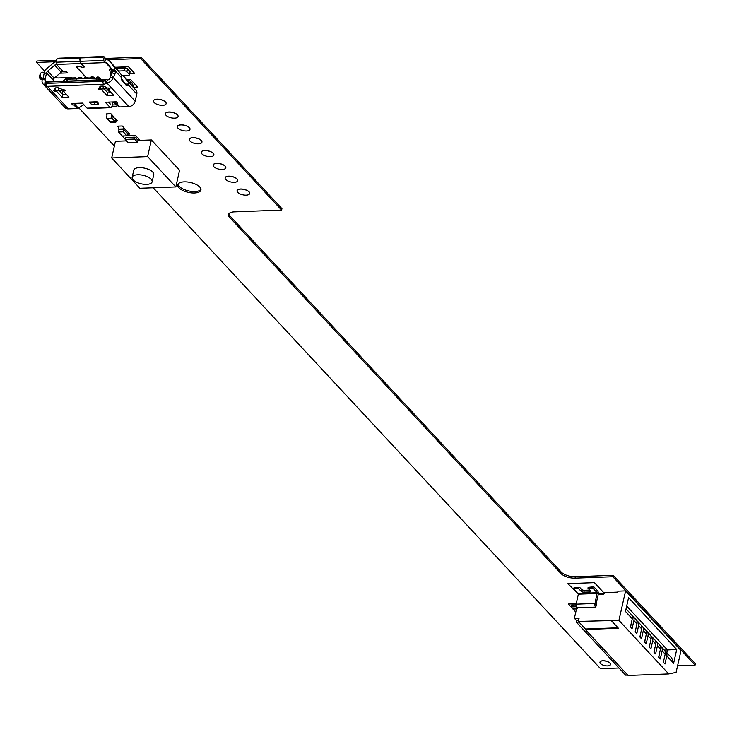 <?xml version="1.0" encoding="UTF-8"?>
<svg xmlns="http://www.w3.org/2000/svg" width="732" height="732" viewBox="0 0 732 732"><rect width="100%" height="100%" fill="white"/><g stroke="black" fill="none" stroke-linecap="round" stroke-linejoin="round"><path stroke-width="1.1" d="M166.118 103.669A6.469 2.754 -167.3 0 0 166.137 103.624A6.469 2.754 -167.3 0 0 165.496 101.986A6.469 2.754 -167.3 0 0 158.67 99.232A6.469 2.754 -167.3 0 0 153.519 100.778A6.469 2.754 -167.3 0 0 153.51 100.824M154.132 102.507A6.469 2.754 -167.3 0 0 160.958 105.271A6.469 2.754 -167.3 0 0 166.109 103.715A6.469 2.754 -167.3 0 0 165.478 102.087A6.469 2.754 -167.3 0 0 158.652 99.323A6.469 2.754 -167.3 0 0 153.491 100.879A6.469 2.754 -167.3 0 0 154.132 102.507M249.667 193.495A6.469 2.754 -167.3 0 0 249.685 193.449A6.469 2.754 -167.3 0 0 249.054 191.821A6.469 2.754 -167.3 0 0 242.219 189.057A6.469 2.754 -167.3 0 0 237.067 190.613A6.469 2.754 -167.3 0 0 237.058 190.659M237.68 192.342A6.469 2.754 -167.3 0 0 244.506 195.096A6.469 2.754 -167.3 0 0 249.658 193.55A6.469 2.754 -167.3 0 0 249.026 191.912A6.469 2.754 -167.3 0 0 242.201 189.149A6.469 2.754 -167.3 0 0 237.049 190.704A6.469 2.754 -167.3 0 0 237.68 192.342M237.735 180.667A6.469 2.754 -167.3 0 0 237.744 180.621A6.469 2.754 -167.3 0 0 237.113 178.983A6.469 2.754 -167.3 0 0 230.287 176.229A6.469 2.754 -167.3 0 0 225.127 177.775A6.469 2.754 -167.3 0 0 225.117 177.821M225.74 179.505A6.469 2.754 -167.3 0 0 232.566 182.268A6.469 2.754 -167.3 0 0 237.726 180.713A6.469 2.754 -167.3 0 0 237.095 179.084A6.469 2.754 -167.3 0 0 230.269 176.321A6.469 2.754 -167.3 0 0 225.108 177.876A6.469 2.754 -167.3 0 0 225.74 179.505M225.804 167.838A6.469 2.754 -167.3 0 0 225.813 167.784A6.469 2.754 -167.3 0 0 225.181 166.155A6.469 2.754 -167.3 0 0 218.356 163.392A6.469 2.754 -167.3 0 0 213.195 164.947A6.469 2.754 -167.3 0 0 213.186 164.993M213.808 166.676A6.469 2.754 -167.3 0 0 220.634 169.431A6.469 2.754 -167.3 0 0 225.785 167.884A6.469 2.754 -167.3 0 0 225.154 166.246A6.469 2.754 -167.3 0 0 218.328 163.483A6.469 2.754 -167.3 0 0 213.177 165.039A6.469 2.754 -167.3 0 0 213.808 166.676M213.863 155.001A6.469 2.754 -167.3 0 0 213.872 154.955A6.469 2.754 -167.3 0 0 213.241 153.317A6.469 2.754 -167.3 0 0 206.415 150.563A6.469 2.754 -167.3 0 0 201.263 152.11A6.469 2.754 -167.3 0 0 201.245 152.155M201.867 153.839A6.469 2.754 -167.3 0 0 208.693 156.602A6.469 2.754 -167.3 0 0 213.854 155.047A6.469 2.754 -167.3 0 0 213.222 153.418A6.469 2.754 -167.3 0 0 206.397 150.655A6.469 2.754 -167.3 0 0 201.236 152.21A6.469 2.754 -167.3 0 0 201.867 153.839M201.931 142.173A6.469 2.754 -167.3 0 0 201.94 142.118A6.469 2.754 -167.3 0 0 201.309 140.489A6.469 2.754 -167.3 0 0 194.483 137.726A6.469 2.754 -167.3 0 0 189.323 139.281A6.469 2.754 -167.3 0 0 189.314 139.327M189.936 141.011A6.469 2.754 -167.3 0 0 196.762 143.765A6.469 2.754 -167.3 0 0 201.922 142.218A6.469 2.754 -167.3 0 0 201.282 140.581A6.469 2.754 -167.3 0 0 194.456 137.826A6.469 2.754 -167.3 0 0 189.304 139.373A6.469 2.754 -167.3 0 0 189.936 141.011M189.991 129.335A6.469 2.754 -167.3 0 0 190 129.29A6.469 2.754 -167.3 0 0 189.368 127.652A6.469 2.754 -167.3 0 0 182.543 124.898A6.469 2.754 -167.3 0 0 177.391 126.444A6.469 2.754 -167.3 0 0 177.382 126.49M177.995 128.173A6.469 2.754 -167.3 0 0 184.83 130.936A6.469 2.754 -167.3 0 0 189.981 129.381A6.469 2.754 -167.3 0 0 189.35 127.752A6.469 2.754 -167.3 0 0 182.524 124.989A6.469 2.754 -167.3 0 0 177.364 126.545A6.469 2.754 -167.3 0 0 177.995 128.173M178.059 116.507A6.469 2.754 -167.3 0 0 178.068 116.452A6.469 2.754 -167.3 0 0 177.437 114.823A6.469 2.754 -167.3 0 0 170.611 112.06A6.469 2.754 -167.3 0 0 165.45 113.616A6.469 2.754 -167.3 0 0 165.441 113.661M166.063 115.345A6.469 2.754 -167.3 0 0 172.889 118.099A6.469 2.754 -167.3 0 0 178.05 116.553A6.469 2.754 -167.3 0 0 177.409 114.915A6.469 2.754 -167.3 0 0 170.583 112.161A6.469 2.754 -167.3 0 0 165.432 113.707A6.469 2.754 -167.3 0 0 166.063 115.345M111.456 117.349L111.886 115.446L116.022 119.892L115.619 121.805L111.456 117.349M112.82 116.443L113.314 116.333L110.916 113.753L106.094 113.936L106.954 114.988M113.286 116.425L110.898 113.853L106.067 114.036M107.028 114.924L106.433 117.797L110.102 121.741L114.833 121.567L112.115 118.053L111.822 115.491L112.636 115.729M115.464 118.767L115.363 119.188C116.15 121.347 116.013 121.988 114.933 121.091L112.014 118.529L107.284 118.712L112.014 118.529L111.118 117.33L111.731 114.75M116.178 120.762L117.303 120.624L114.329 118.072M117.285 120.725L114.412 118.163M115.619 121.805L114.933 121.091M114.833 121.567L110.102 121.741L110.999 122.674L115.729 122.5L114.833 121.567M116.37 119.746L115.729 122.5M117.513 126.16L122.244 125.986L125.062 129.015L122.244 125.986L117.513 126.16M127.02 135.85L123.26 131.815L118.529 131.989L122.29 136.033L127.02 135.85L127.56 133.471L123.324 128.924L118.602 129.107L118.923 127.688L117.504 126.169M123.26 131.815L123.8 129.436L119.069 129.61L118.529 131.989M127.441 134.002L128.027 133.983L128.347 132.556L123.653 127.505L123.324 128.924M128.027 133.983L123.8 129.436M118.602 129.107L119.069 129.61M129.756 134.075L126.938 131.037L129.756 134.066L127.405 134.166M137.68 174.765A10.239 4.355 -167.3 0 0 132.163 177.309A10.239 4.355 -167.3 0 0 136.463 182.186A10.239 4.355 -167.3 0 0 146.61 184.363A10.239 4.355 -167.3 0 0 152.137 181.81A10.239 4.355 -167.3 0 0 147.837 176.934A10.239 4.355 -167.3 0 0 137.68 174.765M152.137 181.81L153.738 174.683A10.239 4.355 -167.3 0 0 149.438 169.806A10.239 4.355 -167.3 0 0 139.29 167.628A10.239 4.355 -167.3 0 0 133.764 170.181L132.163 177.309M128.246 142.703L137.708 142.347L134.651 139.062L125.199 139.419L128.246 142.703M125.199 139.419L125.63 137.515L135.081 137.168L134.651 139.062M137.708 142.347L138.138 140.443L135.081 137.168M126.554 140.883L115.436 141.294L111.685 157.947L139.885 188.261L175.826 186.916L147.626 156.602L111.685 157.947M175.826 186.916L179.578 170.263L151.378 139.949L138.138 140.443L140.032 140.379L135.329 135.329L127.075 135.63M147.626 156.602L151.378 139.949M122.098 135.823L125.245 139.208M99.278 88.343L99.122 88.352A1.345 0.576 -167.3 0 0 98.39 88.682A1.345 0.576 -167.3 0 0 98.527 89.029A1.345 0.576 -167.3 0 0 100.293 89.615L101.474 89.569L107.211 95.736L113.826 95.489L108.098 89.322L109.278 89.277A1.345 0.576 -167.3 0 0 110.01 88.938A1.345 0.576 -167.3 0 0 109.443 88.297A1.345 0.576 -167.3 0 0 108.107 88.014L106.918 88.06L106.113 87.19L106.186 88.81L106.707 88.773L106.662 87.776M54.342 90.027L54.195 90.036A1.345 0.576 -167.3 0 0 53.463 90.365A1.345 0.576 -167.3 0 0 53.601 90.704A1.345 0.576 -167.3 0 0 55.367 91.299L56.547 91.253L62.284 97.411L68.9 97.164L63.172 91.006L64.352 90.96A1.345 0.576 -167.3 0 0 65.075 90.622A1.345 0.576 -167.3 0 0 64.517 89.981A1.345 0.576 -167.3 0 0 63.181 89.697L61.991 89.743L61.186 88.874L61.259 90.494L61.735 89.46M114.659 70.482L114.695 70.309A5.929 4.557 -42.9 0 0 114.009 66.667L109.59 61.14A5.929 4.557 -42.9 0 0 109.425 60.939A5.929 4.557 -42.9 0 0 106.259 59.749L105.344 59.777L104.703 62.632L105.618 62.604A2.69 2.068 137.1 0 1 107.055 63.144A2.69 2.068 137.1 0 1 107.128 63.236L111.548 68.762A2.69 2.068 137.1 0 1 111.923 69.86M45.704 81.966A2.69 2.068 137.1 0 1 45.384 81.71A2.69 2.068 137.1 0 1 45 79.962L45.1 79.486L41.12 79.257A2.159 1.931 -149.5 0 1 39.491 76.769L39.921 74.865A2.159 1.931 -149.5 0 1 40.114 74.362L40.846 73.127A2.159 1.931 30.5 0 1 43.133 72.322L44.332 72.66A3.129 1.327 12.7 0 1 46.372 73.758L46.601 72.861A2.69 2.068 137.1 0 1 47.672 71.15L54.671 65.194A2.69 2.068 137.1 0 1 56.501 64.434L80.941 63.501L83.805 66.575A1.51 0.64 12.7 0 1 83.951 66.96A1.51 0.64 12.7 0 1 82.277 67.243L78.059 66.301A1.51 0.64 12.7 0 0 76.375 66.575L76.457 66.228M56.492 61.653A5.929 4.557 -42.9 0 0 53.116 63.254L46.116 69.211A5.929 4.557 -42.9 0 0 43.874 72.532M113.332 101.931L118.877 106.616A2.159 1.656 137.1 0 0 119.883 106.918L128.805 106.588L106.716 82.835A5.929 4.557 -42.9 0 0 113.094 77.409L113.204 76.933L110.258 77.519A2.69 2.068 137.1 0 1 107.357 79.98L107.339 79.962A3.129 1.491 87.9 0 0 106.598 79.596A3.129 1.491 87.9 0 0 106.039 79.852L105.49 80.355L106.195 83.32L107.357 79.98M42.264 79.596L42.163 80.062A5.929 4.557 -42.9 0 0 43.023 83.906A5.929 4.557 -42.9 0 0 45.228 85.049M110.367 77.043L110.349 77.016A3.129 1.327 12.7 0 1 110.038 76.229L111.328 70.519A3.129 1.327 12.7 0 1 111.575 70.144L112.069 69.741A2.159 0.613 -69.2 0 1 112.408 69.622L115.308 70.72A2.159 0.613 110.8 0 1 115.4 72.038L114.97 73.941A2.159 0.613 110.8 0 1 113.68 76.549L113.204 76.933M110.038 76.229A3.129 1.327 12.7 0 1 110.285 75.854L110.788 75.442A2.159 0.613 -69.2 0 0 112.069 72.843L112.499 70.94A2.159 0.613 -69.2 0 0 112.408 69.622M40.846 73.127A2.159 1.931 30.5 0 0 40.644 73.63L40.214 75.533A2.159 1.931 30.5 0 0 41.843 78.031L43.042 78.37A3.129 1.327 12.7 0 1 45.082 79.459L45.1 79.486M125.447 85.022L125.547 84.143L128.503 84.034L128.283 84.921A3.23 1.546 -92.1 0 1 127.304 85.745A3.23 1.546 -92.1 0 1 126.545 85.37L122.217 80.721A3.23 1.546 -92.1 0 1 121.32 77.427L121.356 76.357A5.929 4.557 -42.9 0 0 120.542 73.694L116.123 68.168A5.929 4.557 -42.9 0 0 115.949 67.966A5.929 4.557 -42.9 0 0 115.766 67.774M53.354 81.591A3.23 1.546 -92.1 0 1 53.216 79.98L53.564 78.891A2.69 2.068 -42.9 0 1 54.195 78.178L61.204 72.221L54.671 65.194M61.204 72.221A2.69 2.068 -42.9 0 1 63.034 71.462L64.892 71.388A1.62 0.686 12.7 0 1 67.015 72.093L67.06 72.148A1.62 0.686 -167.3 0 1 67.216 72.559A1.62 0.686 -167.3 0 1 66.347 72.962L60.061 73.191M91.427 76.86L91.39 77.034A1.51 0.64 12.7 0 1 93.421 77.162M90.585 77.537L89.331 78.306A1.72 0.732 12.7 0 1 88.837 78.452M86.074 77.436L76.338 66.969A1.72 0.732 12.7 0 1 76.165 66.53A1.72 0.732 12.7 0 1 78.086 66.209L82.277 67.243M72.431 77.985A1.62 0.686 -167.3 0 0 70.574 77.501L58.276 77.967A2.159 0.915 12.7 0 1 55.495 77.07M70.382 79.129L68.259 79.221A2.159 1.034 -92.1 0 1 69.119 78.077A2.159 1.034 -92.1 0 1 69.632 78.324L70.556 79.321M118.401 71.013L124.047 70.803A2.159 0.915 12.7 0 1 126.874 71.736L129.225 74.261A2.159 0.915 12.7 0 1 129.436 74.81A2.159 0.915 12.7 0 1 128.274 75.341L121.329 75.606M109.736 69.796L109.626 70.556A1.62 0.686 -167.3 0 0 111.163 71.224M109.58 70.501A1.62 0.686 12.7 0 1 109.416 70.098A1.62 0.686 12.7 0 1 110.294 69.696L111.904 69.632M82.24 67.326A1.72 0.732 12.7 0 0 84.162 67.005A1.72 0.732 12.7 0 0 83.997 66.575L81.133 63.492A3.129 1.491 87.9 0 1 80.3 61.305L79.898 57.938L81.398 57.343L103.066 56.529A2.159 1.867 68.4 0 1 105.207 58.578L103.706 59.173L103.853 60.427A3.129 1.491 87.9 0 0 104.685 62.613L104.703 62.632M86.266 77.427L76.521 66.96A1.51 0.64 12.7 0 1 76.375 66.575M93.65 77.153A1.72 0.732 12.7 0 0 91.207 76.961L89.148 78.223A1.51 0.64 12.7 0 1 88.746 78.351M122.811 80.447A2.69 2.068 -42.9 0 0 122.034 80.328L121.933 80.337M63.172 91.006L63.464 89.707A2.69 2.068 -42.9 0 0 63.089 90.558L62.33 93.925M96.56 79.971L96.972 78.141L71.763 79.083A2.159 1.034 -92.1 0 1 72.624 77.94L75.268 77.839A2.159 1.034 -92.1 0 1 75.78 78.095L76.704 79.093M96.359 78.168A2.159 1.034 -92.1 0 1 97.21 77.025A2.159 1.034 -92.1 0 1 97.521 77.107M92.854 78.297A2.159 1.034 -92.1 0 1 93.714 77.153A2.159 1.034 -92.1 0 1 94.227 77.4L95.151 78.397M90.21 78.397A2.159 1.034 -92.1 0 1 91.07 77.253L93.714 77.153M86.705 78.525A2.159 1.034 -92.1 0 1 87.566 77.382A2.159 1.034 -92.1 0 1 88.078 77.638L89.002 78.626M84.061 78.626A2.159 1.034 -92.1 0 1 84.921 77.482L87.566 77.382M80.557 78.754A2.159 1.034 -92.1 0 1 81.417 77.61A2.159 1.034 -92.1 0 1 81.929 77.867L82.853 78.855M77.912 78.855A2.159 1.034 -92.1 0 1 78.772 77.711L81.417 77.61M74.408 78.983A2.159 1.034 -92.1 0 1 75.268 77.839M110.578 104.392L108.464 102.114M104.164 88.92L107.851 92.882L111.282 92.754M59.237 90.603L62.925 94.565L66.356 94.437M54.571 89.121L55.376 87.886L58.212 87.776L61.186 88.874M55.367 91.299L55.495 90.741L54.378 90.768L54.278 88.545M55.376 87.886L55.504 90.741L61.259 90.494M119.883 106.918L116.589 103.377L117.66 103.34L116.251 101.821L105.28 102.233L109.983 107.293A3.23 1.546 87.9 0 0 110.742 107.668A3.23 1.546 87.9 0 0 112.033 105.948L112.783 102.617L113.588 102.178M83.439 104.219A3.23 2.013 154.2 0 1 81.975 105.811L78.351 108.135A2.159 1.656 137.1 0 1 77.189 108.519L68.268 108.848L47.342 86.349M77.098 103.294L75.057 104.594A2.159 1.656 137.1 0 1 73.895 104.978L72.825 105.024L71.416 103.505L82.387 103.093L87.09 108.144A3.23 1.546 -92.1 0 0 87.858 108.519L110.742 107.668M99.497 87.437L100.302 86.202L103.139 86.092L106.113 87.19M99.213 86.998L99.305 89.084L100.43 89.057L100.302 86.202M97.228 104.63A2.69 1.144 -167.3 0 0 98.683 103.962A2.69 1.144 -167.3 0 0 98.417 103.276L97.008 101.757L89.249 102.05L90.658 103.569A2.69 1.144 -167.3 0 0 94.199 104.74L97.228 104.63L97.658 102.727A2.69 1.144 -167.3 0 0 97.896 102.709M56.547 91.253L56.675 90.695M62.284 97.411L62.925 94.565M106.186 88.81L100.43 89.057L100.293 89.615M101.474 89.569L101.602 89.02M107.211 95.736L107.851 92.882M108.098 89.322L108.391 88.023M112.188 101.977L112.783 102.617M110.633 104.383L108.519 102.114M73.182 103.441L72.825 105.024M116.589 103.377A2.159 1.656 137.1 0 1 115.583 103.075L114.11 101.904M128.805 106.588A5.929 4.557 -42.9 0 0 135.182 101.153L136.783 94.053A5.929 4.557 -42.9 0 0 136.097 90.411L127.825 80.74A5.929 4.557 -42.9 0 0 127.652 80.547A5.929 4.557 -42.9 0 0 127.469 80.355M43.023 83.906L65.111 107.659A5.929 4.557 -42.9 0 0 68.268 108.848M128.503 84.034A5.929 4.557 -42.9 0 0 127.679 81.371L123.269 75.844A5.929 4.557 -42.9 0 0 123.095 75.643A5.929 4.557 -42.9 0 0 122.994 75.542M125.547 84.143A2.69 2.068 -42.9 0 0 125.218 83.466L121.384 78.663M116.205 68.259L124.687 67.948A2.159 0.915 12.7 0 1 127.514 68.881L129.866 71.407A2.159 0.915 12.7 0 1 130.076 71.956L129.436 74.81M79.706 57.947L58.048 58.761A2.159 1.867 -111.6 0 0 57.508 58.871L59.008 58.276A2.159 1.867 68.4 0 1 59.557 58.157L81.215 57.352L79.706 57.947L80.108 61.314A3.129 1.491 87.9 0 0 80.941 63.501M105.344 59.777L105.207 58.578M57.508 58.871A2.159 1.867 -111.6 0 0 56.41 60.948L56.556 62.193A3.129 1.491 87.9 0 0 57.389 64.379M79.898 57.938L101.556 57.133A2.159 1.867 -111.6 0 1 103.706 59.173M127.505 80.383A2.159 0.915 12.7 0 1 130.287 81.325L132.163 83.347A3.23 1.546 87.9 0 1 133.059 86.806M97.255 102.023L89.761 102.306A2.159 1.034 -92.1 0 1 89.249 102.05M91.875 102.224A2.69 1.144 -167.3 0 0 94.629 102.837L97.658 102.727M67.207 77.629A5.929 4.557 -42.9 0 0 66.795 77.958L62.943 81.234M106.598 79.596L46.061 81.865A3.129 1.491 87.9 0 0 45.503 82.121L44.963 82.624A2.159 0.723 -13.3 0 0 44.753 83.055L45.457 86.019A2.159 0.723 166.7 0 0 46.628 86.376L103.377 84.253A2.159 0.723 166.7 0 0 106.195 83.32M44.753 83.055A2.159 0.723 -13.3 0 0 45.933 83.411L102.681 81.289A2.159 0.723 -13.3 0 0 105.49 80.355M115.29 67.252L128.475 66.758L134.587 73.328L129.729 73.511M126.801 79.632L130.534 79.486L137.817 87.318L133.663 87.474M617.991 627.8L585.417 629.017L585.307 629.493L628.065 675.471L668.737 673.943L676.093 672.397L681.025 650.519L625.576 590.898L618.009 591.182L617.799 592.133L603.607 592.664L603.177 594.567L598.154 594.759M577.228 608.338L576.743 607.825A2.69 1.29 87.9 0 1 576.102 604.184L578.353 594.192L573.769 588.665L573.934 587.906L578.664 587.723L578.49 588.491L581.08 591.264A2.159 0.915 -167.3 0 0 583.907 592.206L589.589 591.996A2.159 0.915 -167.3 0 0 590.751 591.456A2.159 0.915 -167.3 0 0 590.541 590.916L587.952 588.135L588.125 587.375L592.856 587.192L592.682 587.961L597.147 592.755L595.024 603.47A2.69 1.29 87.9 0 0 595.665 607.112L596.736 604.431L595.967 604.458M596.47 605.62L595.967 604.486L598.218 594.494A2.69 1.29 87.9 0 0 597.577 590.852L593.817 586.808L592.856 587.192M576.743 607.825L577.877 607.78L576.487 608.96L574.391 618.284L576.734 620.809L576.413 622.237L625.64 675.16L627.708 675.087M573.934 587.906L579.625 587.338L581.51 589.361A2.159 0.915 -167.3 0 0 584.337 590.303L589.782 590.102M574.391 618.284L579.113 618.11L578.362 621.441L618.933 620.388L625.576 590.898M577.877 607.78L595.665 607.112M588.125 587.375L593.817 586.808M578.664 587.723L579.625 587.338M573.769 588.665L578.49 588.491M587.952 588.135L592.682 587.961M598.309 593.908L603.369 593.725M668.737 673.943L618.933 620.388M671.756 658.05L673.632 663.247L676.734 649.494L628.568 597.705L625.467 611.467L632.283 618.787L630.453 626.876L632.1 628.642L633.921 620.562A6.469 4.968 -42.9 0 0 632.988 616.371A6.469 4.968 -42.9 0 0 632.018 615.612M673.632 663.247L666.815 655.927L664.995 664.006L663.348 662.24L665.178 654.152A6.469 4.968 -42.9 0 0 664.235 649.961L661.179 646.676A6.469 4.968 -42.9 0 0 660.218 645.926M665.178 654.152L662.121 650.876L660.301 658.956L658.654 657.19L660.474 649.101A6.469 4.968 -42.9 0 0 659.532 644.91L656.476 641.625A6.469 4.968 -42.9 0 0 655.515 640.875M660.474 649.101L657.418 645.816L655.598 653.905L653.951 652.139A3.23 2.48 -42.9 0 0 654.399 650.162M655.771 644.05L652.724 640.765A6.469 4.968 -42.9 0 0 651.782 636.575L654.838 639.86A6.469 4.968 -42.9 0 1 655.771 644.05L653.951 652.139M652.724 640.765L650.894 648.854L649.257 647.088L651.077 638.999A6.469 4.968 -42.9 0 0 650.135 634.809L647.079 631.524A6.469 4.968 -42.9 0 0 646.118 630.774M651.077 638.999L648.021 635.715L646.2 643.803L644.553 642.037L646.374 633.949A6.469 4.968 -42.9 0 0 645.441 629.758L642.385 626.473A6.469 4.968 -42.9 0 0 641.415 625.723M646.374 633.949L643.318 630.664L641.497 638.752L639.86 636.977L641.68 628.898A6.469 4.968 -42.9 0 0 640.738 624.707L637.682 621.422A6.469 4.968 -42.9 0 0 636.721 620.672M641.68 628.898L638.624 625.613L636.803 633.692L635.156 631.926L636.977 623.847A6.469 4.968 -42.9 0 0 636.035 619.647L632.988 616.371M585.417 629.017L578.362 621.441M611.366 620.672L618.412 628.257L585.307 629.493M576.413 622.237L579.021 622.145M576.734 620.809L578.518 620.745M632.283 618.787A6.469 4.968 -42.9 0 0 631.341 614.596L626.043 608.905M630.462 626.839A3.23 2.48 -42.9 0 0 630.902 624.899M576.002 604.861L571.61 605.025L571.18 606.929L576.194 606.746M571.18 606.929L572.827 608.695L576.981 608.539M626.674 606.087L667.493 649.97L666.861 652.788M676.734 649.494L664.345 650.089M666.815 655.927A6.469 4.968 -42.9 0 0 665.882 651.736A6.469 4.968 -42.9 0 0 664.912 650.977M662.121 650.876A6.469 4.968 -42.9 0 0 661.179 646.676M657.418 645.816A6.469 4.968 -42.9 0 0 656.476 641.625M651.782 636.575A6.469 4.968 -42.9 0 0 650.812 635.824M648.021 635.715A6.469 4.968 -42.9 0 0 647.079 631.524M643.318 630.664A6.469 4.968 -42.9 0 0 642.385 626.473M638.624 625.613A6.469 4.968 -42.9 0 0 637.682 621.422M663.357 662.204A3.23 2.48 -42.9 0 0 663.796 660.264M658.663 657.153A3.23 2.48 -42.9 0 0 659.102 655.213M649.266 647.042A3.23 2.48 -42.9 0 0 649.696 645.102M644.563 641.991A3.23 2.48 -42.9 0 0 645.002 640.052M639.869 636.941A3.23 2.48 -42.9 0 0 640.299 635.001M635.166 631.89A3.23 2.48 -42.9 0 0 635.605 629.95M604.284 593.268L594.421 582.654L567.931 583.651L578.344 594.238M598.328 593.487L603.461 593.295M576.212 603.726L568.288 604.028L571.289 607.048M576.505 608.942L572.991 609.079L575.809 612.108M83.082 104.813A5.389 2.297 -167.3 0 0 84.18 105.015M610.497 664.519A5.389 2.297 -167.3 0 0 610.506 664.473A5.389 2.297 -167.3 0 0 609.985 663.11A5.389 2.297 -167.3 0 0 604.293 660.813A5.389 2.297 -167.3 0 0 599.993 662.103A5.389 2.297 -167.3 0 0 599.984 662.149M600.505 663.558A5.389 2.297 -167.3 0 0 606.188 665.864A5.389 2.297 -167.3 0 0 610.488 664.564A5.389 2.297 -167.3 0 0 609.957 663.21A5.389 2.297 -167.3 0 0 604.275 660.904A5.389 2.297 -167.3 0 0 599.975 662.195A5.389 2.297 -167.3 0 0 600.505 663.558M199.763 187.026A11.858 5.051 12.7 0 1 200.925 190.018A11.858 5.051 12.7 0 1 191.473 192.864A11.858 5.051 12.7 0 1 178.956 187.804A11.858 5.051 12.7 0 1 177.794 184.803A11.858 5.051 12.7 0 1 187.246 181.966A11.858 5.051 12.7 0 1 199.763 187.026M200.961 189.277A11.858 5.051 12.7 0 1 190.951 191.336A11.858 5.051 12.7 0 1 179.276 186.376A11.858 5.051 12.7 0 1 178.077 184.116M117.742 105.71A11.858 5.051 12.7 0 1 111.932 106.323M116.461 104.694A11.858 5.051 12.7 0 1 112.271 104.896M56.254 61.689L36.6 62.43L44.57 71.004M53.207 80.291L54.388 81.554M78.827 107.824L114.366 146.043M153.171 187.758L600.496 668.691L618.979 668.005M677.576 665.809L695.08 665.15L612.84 576.743L575.013 578.152A10.779 4.584 12.7 0 1 560.849 573.458L229.564 217.276A10.779 4.584 12.7 0 1 228.512 214.549A10.779 4.584 12.7 0 1 234.322 211.868L281.619 210.102L140.645 58.533L107.119 59.786M281.619 210.102L281.939 208.675L140.965 57.105L105.188 58.45M56.428 60.271L36.92 61.003L36.6 62.43M695.08 665.15L695.4 663.723L613.169 575.315L575.334 576.734A10.779 4.584 12.7 0 1 561.179 572.031L229.885 215.849A10.779 4.584 12.7 0 1 228.805 213.872M140.965 57.105L140.645 58.533M613.169 575.315L612.84 576.743M112.499 70.94L115.4 72.038M113.68 76.549L110.788 75.442M114.97 73.941L112.069 72.843M111.575 70.144L110.285 75.854M41.843 78.031L41.12 79.257M53.216 79.98L46.601 72.861M46.372 73.758L45.082 79.459M46.738 81.838L45 79.962M63.08 90.585L62.284 89.734M54.195 78.178L47.672 71.15M63.034 71.462L56.501 64.434M111.822 69.275L105.618 62.604M81.133 63.492L104.685 62.613M68.259 79.221L67.646 79.239L67.234 81.069M100.494 79.825L99.799 79.083A2.159 0.915 12.7 0 0 96.972 78.141A2.159 1.034 -92.1 0 1 97.832 76.997L97.21 77.025M69.119 78.077L68.506 78.095A2.159 2.159 0 0 0 66.484 79.779A2.159 0.915 -167.3 0 1 67.646 79.239A2.159 1.034 -92.1 0 1 68.506 78.095A2.159 1.034 -92.1 0 1 68.817 78.187M99.625 79.861L99.799 79.083A2.159 1.656 -42.9 0 0 99.488 77.684A2.159 2.159 0 0 0 97.832 76.997M110.349 92.79L106.616 88.773M58.212 87.776L58.34 90.64M77.189 108.519L73.895 104.978M109.983 107.293L87.09 108.144M64.352 90.96L64.562 90.009M103.139 86.092L103.267 88.956M109.278 89.277L109.489 88.325M118.877 106.616L115.583 103.075M135.182 101.153L113.094 77.409M128.283 84.921L136.783 94.053M115.491 71.169L121.32 77.427M136.097 90.411L127.679 81.371M120.542 73.694L114.009 66.667M116.123 68.168L109.59 61.14M127.825 80.74L123.269 75.844M56.556 62.193L80.108 61.314M80.3 61.305L103.853 60.427M58.048 58.761L59.557 58.157M103.066 56.529L101.556 57.133M90.658 103.569L90.96 102.26M94.199 104.74L94.629 102.837M130.287 81.325L129.848 83.256M66.612 71.791L66.347 72.962M109.626 70.556L109.8 69.769M129.866 71.407L129.225 74.261M127.514 68.881L126.874 71.736M124.687 67.948L124.047 70.803M78.351 108.135L75.057 104.594M102.681 81.289L103.377 84.253M46.628 86.376L45.933 83.411M45.503 82.121L106.039 79.852M40.214 75.533L39.491 76.769M39.921 74.865L40.644 73.63M44.332 72.66L43.042 78.37M581.08 591.264L581.51 589.361M583.907 592.206L584.337 590.303M589.589 591.996L589.965 590.303M578.234 593.46L597.147 592.755M578.353 594.192L597.275 593.487M576.102 604.184L595.024 603.47M636.977 623.847L633.921 620.562M229.885 215.849L229.564 217.276M561.179 572.031L560.849 573.458M575.334 576.734L575.013 578.152M101.446 79.788L99.488 77.684M115.949 67.966L109.425 60.939M127.652 80.547L123.095 75.643M66.484 79.779L66.182 81.106M671.747 658.041L665.882 651.736"/></g></svg>
